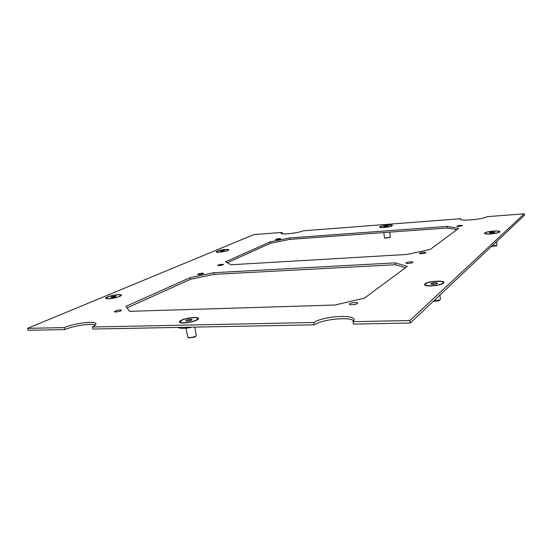 <?xml version="1.0" encoding="UTF-8"?>
<svg xmlns="http://www.w3.org/2000/svg" width="552" height="552" viewBox="0 0 552 552"><rect width="100%" height="100%" fill="white"/><g stroke="black" fill="none" stroke-linecap="round" stroke-linejoin="round"><path stroke-width="0.83" d="M181.656 320.367L180.131 321.768C179.614 323.831 192.082 322.485 196.346 320.015L197.775 318.697C198.368 316.613 186.072 317.89 181.656 320.367M180.745 322.823L180.173 321.968M196.264 335.347L195.574 336.196C192.793 337.396 190.233 337.81 187.901 337.431L185.879 328.171M188.618 337.879L194.98 337.065L195.546 336.444M186.293 321.078L186.141 320.257L189.177 319.366L191.999 319.297L191.799 320.125L188.749 321.022L185.92 321.085L186.141 320.257M189.446 320.815L189.177 319.366M197.802 318.856L197.54 319.663M217.502 251.174L216.632 251.774C216.205 252.747 224.795 251.74 227.521 250.491L228.349 249.911C228.783 248.938 220.289 249.925 217.502 251.174M220.634 251.319L220.572 250.967L224.471 250.339L222.449 251.194L220.517 251.326L220.572 250.967M222.663 251.139L222.546 250.47M485.249 232.972L485.18 233.041C483.193 234.759 497.497 233.737 499.063 232.033L499.105 231.999C501.071 230.267 486.912 231.281 485.249 232.972M496.924 244.867L496.669 245.323L491.791 246.123M491.287 246.599L496.351 245.716M490.279 233.054L489.472 232.689L491.321 232.144L494.792 232.323L490.279 233.054M494.033 232.551L493.971 231.964M491.411 232.978L491.321 232.144M499.174 231.916L499.174 232.295M119.756 296.452C114.209 298.356 109.613 299.08 105.97 298.618C105.17 298.259 105.632 297.707 107.364 296.962C112.208 294.83 123.531 293.719 121.233 295.61L119.756 296.452M227.941 250.463C225.292 251.671 216.998 252.788 216.253 252.043L217.088 251.201C220.455 249.704 230.584 248.704 228.666 250.07L227.941 250.463M443.47 283.114L442.111 283.914C437.591 286.053 425.337 286.702 424.598 284.873L424.93 283.873C428.076 280.823 447.237 279.995 443.47 283.114M499.643 231.999L499.132 232.323C496.276 233.875 484.511 234.738 484.49 233.413L484.677 233.013C486.519 231.157 502.03 230.08 499.643 231.999M196.967 320.001C193.221 322.154 182.629 323.817 180.118 322.644C178.924 322.113 179.234 321.361 181.049 320.381C186.935 317.103 202.708 316.31 197.664 319.58L196.967 320.001M391.996 225.823C390.112 227.051 379.914 228.204 379.617 227.224L379.983 226.734C382.453 225.23 394.79 224.25 392.058 225.789L391.996 225.823M462.5 225.671C459.871 226.486 457.974 226.637 456.794 226.147L456.856 226.085C459.485 225.278 461.389 225.119 462.555 225.616L462.5 225.671M280.395 238.954C278.104 239.623 276.49 239.803 275.558 239.492L275.848 239.285C278.146 238.616 279.76 238.436 280.678 238.754L280.395 238.954M223.098 264.787C220.489 265.595 218.689 265.795 217.681 265.402L218.109 265.077C220.717 264.277 222.518 264.07 223.519 264.47L223.098 264.787M425.827 252.837C422.735 253.858 420.576 254.017 419.341 253.313L419.451 253.216C422.556 252.202 424.709 252.043 425.93 252.747L425.827 252.837M412.827 262.469C411.709 263.414 405.182 263.87 406.072 262.945L406.203 262.828C407.348 261.883 413.841 261.427 412.944 262.359L412.827 262.469M203.205 273.751C200.5 274.606 198.63 274.82 197.588 274.399L198.078 274.027C200.79 273.178 202.66 272.964 203.688 273.385L203.205 273.751M120.798 310.9C117.707 311.949 115.561 312.225 114.361 311.721L115.147 311.08C118.245 310.038 120.384 309.769 121.564 310.272L120.798 310.9M357.406 303.524C355.826 304.842 348.429 305.284 349.513 304L349.761 303.766C351.382 302.448 358.731 302.02 357.634 303.31L357.406 303.524M395.142 262.876L395.384 264.739L214.093 274.358L213.803 272.695L395.142 262.876L407.279 266.409L364.382 298.163L334.85 305.028L129.527 311.335L125.987 306.319L190.171 277.635L213.803 272.695M405.492 267.727L395.384 264.739M190.171 277.635L190.468 279.312L127.077 307.871M214.093 274.358L190.468 279.312M430.256 249.4L407.231 254.431L231.115 264.76L225.533 261.834L270.245 241.852L289.579 237.953L447.286 226.423L458.671 228.362L430.256 249.4M524.248 213.81L524.4 215.356L410.295 323.017L409.977 320.526L524.248 213.81L486.974 216.674C482.793 219.572 457.58 221.545 460.678 218.778L460.851 219.503M95.468 324.976C91.839 322.982 74.168 325.639 64.805 329.578L64.377 327.584L27.6 328.337L253.879 234.6L282.1 232.433L281.203 233.151C279.933 235.076 297.811 233.192 303.296 230.798L460.761 218.689M64.377 327.584C75.044 323.099 95.524 320.595 95.903 323.762C96.131 324.638 94.978 325.721 92.446 327.012L92.867 329.04L314.143 324.838L313.784 322.485L92.446 327.012M313.784 322.485C324.314 315.482 359.421 314.074 353.515 321.091L352.983 321.685L353.328 324.1L410.295 323.017M409.977 320.526L352.983 321.685M456.959 229.632L447.472 227.976L289.8 239.368L270.473 243.273L227.265 262.738M353.666 320.864C349.657 316.489 322.527 319.27 314.143 324.838M27.6 328.337L28.035 330.275L64.805 329.578M447.286 226.423L447.472 227.976M289.8 239.368L289.579 237.953M270.245 241.852L270.473 243.273M178.248 327.419L178.993 327.867C181.746 328.654 186.127 328.419 192.13 327.157M282.1 232.433L282.313 233.772M425.64 283.845L425.468 284.011C422.487 286.785 440.082 285.929 442.745 283.142L442.835 283.052C445.864 280.25 428.462 281.085 425.64 283.845M443.063 282.707L442.794 283.583M425.792 285.543L425.323 284.756M440.372 298.963L440.441 299.529L439.696 300.012L433.72 300.916M433.223 301.385L439.061 300.826L439.668 300.04M431.65 284.308L430.864 283.631L433.354 282.824L436.639 282.686L437.453 283.362L434.955 284.176L431.65 284.308M436.749 283.59L436.639 282.686M433.527 284.232L433.354 282.824M107.84 296.942L106.198 298.17C106.15 299.391 115.485 298.177 119.28 296.472L120.853 295.285C120.922 294.064 111.725 295.237 107.84 296.942M111.456 297.376L111.338 296.797L116.161 296.024L115.741 296.617L113.105 297.307L110.897 297.397L111.338 296.797M114.147 297.038L113.96 296.113M120.853 295.285L120.833 295.913M380.438 226.7L380.107 226.969C379.079 228.135 389.581 227.12 391.534 225.858L391.837 225.616C392.851 224.443 382.467 225.444 380.438 226.7M390.312 236.815L390.174 237.077C387.946 237.822 386.048 238.036 384.482 237.705L383.819 232.578M384.565 237.767L385.158 238.209L389.822 237.539M384.233 226.741L383.84 226.444L385.572 225.989L388.104 226.12L384.233 226.741M387.752 226.216L387.704 225.83M385.655 226.63L385.572 225.989M188.881 338.045L187.901 337.431M195.194 336.934L195.843 336.023M194.766 327.108L196.284 335.478M197.775 318.697L197.851 319.118M496.089 246.026L496.669 245.323M496.586 241.597L496.959 245.129M425.212 285.329L424.598 284.873M484.904 233.731L484.49 233.413M349.513 304L349.575 304.421M178.993 327.867L178.296 327.419M460.678 218.778L460.747 219.434M439.061 300.826L439.696 300.012M439.909 295.078L440.441 299.529M442.835 283.052L442.89 283.486M106.198 298.17L106.267 298.522M389.698 237.698L390.195 237.063M389.705 232.15L390.333 236.939"/></g></svg>
